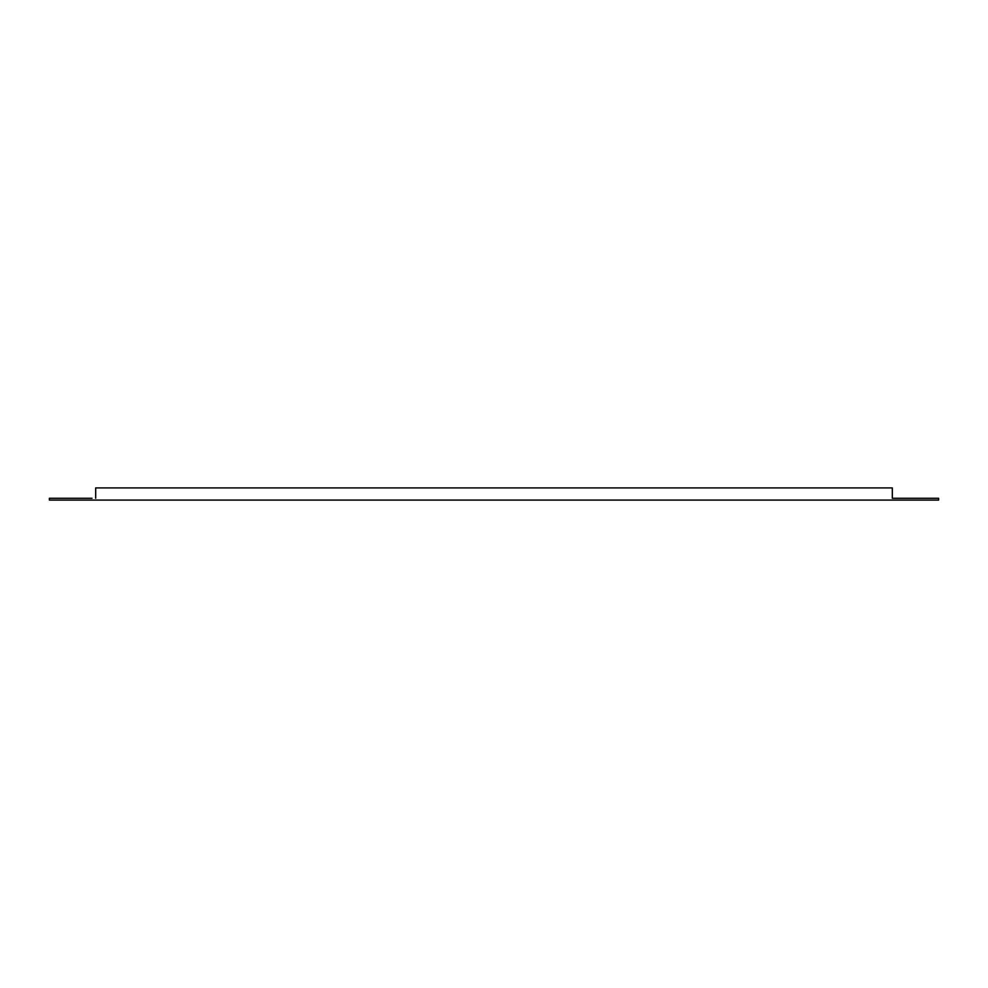 <?xml version="1.0" encoding="UTF-8"?>
<svg xmlns="http://www.w3.org/2000/svg" width="988" height="988" viewBox="0 0 988 988"><rect width="100%" height="100%" fill="white"/><g stroke="black" fill="none" stroke-linecap="round" stroke-linejoin="round"><path stroke-width="1.48" d="M92.032 498.261L49.4 498.261L49.4 500.089L938.6 500.089L938.6 498.261L892.312 498.261L892.312 487.911L95.688 487.911L95.688 498.261"/></g></svg>
